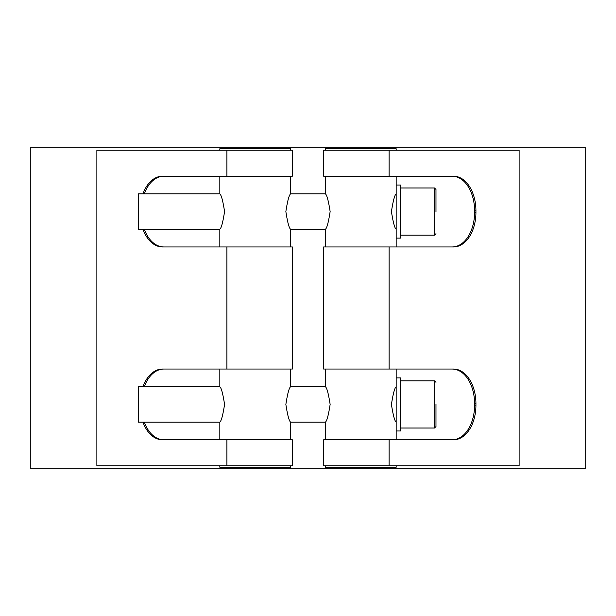 <?xml version="1.0" encoding="UTF-8"?>
<svg xmlns="http://www.w3.org/2000/svg" width="616" height="616" viewBox="0 0 616 616"><rect width="100%" height="100%" fill="white"/><g stroke="black" fill="none" stroke-linecap="round" stroke-linejoin="round"><path stroke-width="0.92" d="M435.982 211.573L435.982 189.451L435.982 211.573M325.402 193.878C326.888 194.925 328.474 200.824 330.137 211.573C328.474 222.314 326.888 228.213 325.402 229.26L290.598 229.26C289.112 228.213 287.526 222.314 285.863 211.573C287.526 200.824 289.112 194.925 290.598 193.878L325.402 193.878L325.402 176.184M219.827 193.878C221.321 194.925 222.9 200.824 224.57 211.573C222.9 222.314 221.321 228.213 219.827 229.26L138.438 229.26L138.438 193.878L219.827 193.878L219.827 176.184M396.173 229.26C394.679 228.213 393.1 222.314 391.43 211.573C393.1 200.824 394.679 194.925 396.173 193.878L396.173 176.184M400.6 211.573L400.6 185.031L396.173 185.031L396.173 238.107L400.6 238.107L400.6 211.573M435.982 404.427L435.982 426.549L435.982 404.427M400.6 404.427L400.6 377.893L396.173 377.893L396.173 430.969L400.6 430.969L400.6 404.427M325.402 386.74C326.888 387.787 328.474 393.686 330.137 404.427C328.474 415.176 326.888 421.075 325.402 422.122L290.598 422.122C289.112 421.075 287.526 415.176 285.863 404.427C287.526 393.686 289.112 387.787 290.598 386.74L325.402 386.74L325.402 369.046M219.827 386.74C221.321 387.787 222.9 393.686 224.57 404.427C222.9 415.176 221.321 421.075 219.827 422.122L138.438 422.122L138.438 386.74L219.827 386.74L219.827 369.046M396.173 422.122C394.679 421.075 393.1 415.176 391.43 404.427C393.1 393.686 394.679 387.787 396.173 386.74L396.173 369.046M396.173 150.235L396.173 148.756L325.402 148.756L325.402 150.235M325.402 465.765L325.402 467.244L396.173 467.244L396.173 465.765M219.827 465.765L219.827 467.244L290.598 467.244L290.598 465.765M290.598 150.235L290.598 148.756L219.827 148.756L219.827 150.235M519.126 147.286L30.8 147.286L30.8 468.714L585.2 468.714L585.2 147.286L519.126 147.286M226.911 369.046L226.911 246.954L292.369 246.954L292.369 369.046L162.516 369.046A34.65 22.453 -90 0 0 142.935 386.74M144.283 386.74A34.65 22.453 90 0 1 163.864 369.046M226.911 176.184L226.911 150.235L292.369 150.235L292.369 176.184L162.516 176.184A34.65 22.453 -90 0 0 142.935 193.878M144.283 193.878A34.65 22.453 90 0 1 163.864 176.184M142.935 229.26A34.65 22.453 -90 0 0 162.516 246.954L226.911 246.954M163.864 246.954A34.65 22.453 90 0 1 144.283 229.26M142.935 422.122A34.65 22.453 -90 0 0 162.516 439.816L292.369 439.816L292.369 465.765L226.911 465.765L226.911 439.816M163.864 439.816A34.65 22.453 90 0 1 144.283 422.122M226.911 150.235L96.874 150.235L96.874 465.765L226.911 465.765M389.089 439.816L323.631 439.816L323.631 465.765L389.089 465.765L389.089 439.816L453.484 439.816A34.65 22.453 90 0 0 475.937 405.166L474.59 405.166A34.65 22.453 -90 0 1 452.136 439.816M474.59 405.166L474.59 403.696L475.937 403.696L475.937 405.166M452.136 369.046A34.65 22.453 -90 0 1 474.59 403.696M475.937 403.696A34.65 22.453 90 0 0 453.484 369.046L389.089 369.046L389.089 246.954L323.631 246.954L323.631 369.046L389.089 369.046M389.089 246.954L453.484 246.954A34.65 22.453 90 0 0 475.937 212.304L474.59 212.304A34.65 22.453 -90 0 1 452.136 246.954M474.59 212.304L474.59 210.834L475.937 210.834L475.937 212.304M452.136 176.184A34.65 22.453 -90 0 1 474.59 210.834M475.937 210.834A34.65 22.453 90 0 0 453.484 176.184L389.089 176.184L389.089 150.235L323.631 150.235L323.631 176.184L389.089 176.184M389.089 465.765L519.126 465.765L519.126 150.235L389.089 150.235M400.6 187.98L434.511 187.98L434.511 235.158L435.982 233.687M400.6 380.842L434.511 380.842L434.511 428.02L435.982 426.549M434.511 187.98L435.982 189.451M400.6 235.158L434.511 235.158M434.511 380.842L435.982 382.313M400.6 428.02L434.511 428.02M325.402 229.26L325.402 246.954M325.402 422.122L325.402 439.816M396.173 238.107L396.173 246.954M396.173 430.969L396.173 439.816M219.827 229.26L219.827 246.954M219.827 422.122L219.827 439.816M290.598 176.184L290.598 193.878M290.598 229.26L290.598 246.954M290.598 369.046L290.598 386.74M290.598 422.122L290.598 439.816"/></g></svg>
